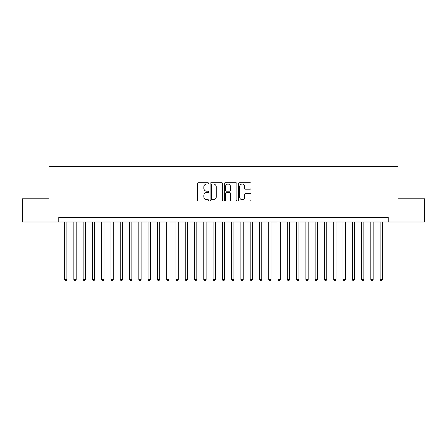 <?xml version="1.0" encoding="UTF-8"?>
<svg xmlns="http://www.w3.org/2000/svg" width="447" height="447" viewBox="0 0 447 447"><rect width="100%" height="100%" fill="white"/><g stroke="black" fill="none" stroke-linecap="round" stroke-linejoin="round"><path stroke-width="0.67" d="M208.654 183.382A0.637 0.637 0 0 0 208.017 182.745L198.334 182.745A0.911 0.911 0 0 0 197.423 183.656L197.423 200.055A0.911 0.911 0 0 0 198.334 200.966L208.017 200.966A0.637 0.637 0 0 0 208.654 200.323A0.637 0.637 0 0 0 208.017 199.686L206.76 199.686A2.917 2.917 0 0 1 203.849 196.775L203.849 195.406A2.917 2.917 0 0 1 206.76 192.489L208.017 192.489A0.637 0.637 0 0 0 208.654 191.852A0.637 0.637 0 0 0 208.017 191.215L206.76 191.215A2.917 2.917 0 0 1 203.849 188.304L203.849 186.935A2.917 2.917 0 0 1 206.76 184.019L208.017 184.019A0.637 0.637 0 0 0 208.654 183.382M250.124 189.165A0.911 0.911 0 0 0 251.035 188.254L251.035 183.656A0.911 0.911 0 0 0 250.124 182.745L239.374 182.745A0.911 0.911 0 0 0 238.463 183.656L238.463 200.055A0.911 0.911 0 0 0 239.374 200.966L250.124 200.966A0.911 0.911 0 0 0 251.035 200.055L251.035 194.495A0.911 0.911 0 0 0 250.124 193.585L245.52 193.585A0.911 0.911 0 0 0 244.61 194.495L244.61 197.25A2.436 2.436 0 0 1 242.173 199.686A2.436 2.436 0 0 1 239.737 197.25L239.737 186.455A2.436 2.436 0 0 1 242.173 184.019A2.436 2.436 0 0 1 244.61 186.455L244.61 188.254A0.911 0.911 0 0 0 245.52 189.165L250.124 189.165M58.775 222.014L22.35 222.014L22.35 198.814L49.03 198.814L49.03 166.334L397.97 166.334L397.97 198.814L424.65 198.814L424.65 222.014L388.225 222.014L388.225 217.376L58.775 217.376L58.775 222.014L388.225 222.014M222.701 183.656A0.911 0.911 0 0 0 221.79 182.745L211.045 182.745A0.911 0.911 0 0 0 210.135 183.656L210.135 200.055A0.911 0.911 0 0 0 211.045 200.966L221.79 200.966A0.911 0.911 0 0 0 222.701 200.055L222.701 183.656M225.21 182.745L235.955 182.745A0.911 0.911 0 0 1 236.865 183.656L236.865 200.055A0.911 0.911 0 0 1 235.955 200.966L231.356 200.966A0.911 0.911 0 0 1 230.445 200.055L230.445 193.4A0.911 0.911 0 0 0 229.534 192.489L226.484 192.489A0.911 0.911 0 0 0 225.573 193.4L225.573 200.323A0.637 0.637 0 0 1 224.936 200.966A0.637 0.637 0 0 1 224.299 200.323L224.299 183.656A0.911 0.911 0 0 1 225.21 182.745M212.046 184.019A0.637 0.637 0 0 0 211.409 184.656L211.409 199.049A0.637 0.637 0 0 0 212.046 199.686L213.364 199.686A2.917 2.917 0 0 0 216.281 196.775L216.281 186.935A2.917 2.917 0 0 0 213.364 184.019L212.046 184.019M230.445 186.505A2.436 2.436 0 0 0 228.009 184.063A2.436 2.436 0 0 0 225.573 186.505L225.573 190.305A0.911 0.911 0 0 0 226.484 191.215L229.534 191.215A0.911 0.911 0 0 0 230.445 190.305L230.445 186.505M64.575 222.014L64.575 279.459L66.894 279.459L66.894 222.014M66.894 279.459L66.201 280.666L65.273 280.666L64.575 279.459M73.856 222.014L73.856 279.459L76.174 279.459L76.174 222.014M76.174 279.459L75.482 280.666L74.554 280.666L73.856 279.459M83.136 222.014L83.136 279.459L85.455 279.459L85.455 222.014M85.455 279.459L84.762 280.666L83.829 280.666L83.136 279.459M92.417 222.014L92.417 279.459L94.736 279.459L94.736 222.014M94.736 279.459L94.038 280.666L93.11 280.666L92.417 279.459M101.698 222.014L101.698 279.459L104.017 279.459L104.017 222.014M104.017 279.459L103.318 280.666L102.391 280.666L101.698 279.459M110.979 222.014L110.979 279.459L113.298 279.459L113.298 222.014M113.298 279.459L112.599 280.666L111.672 280.666L110.979 279.459M120.254 222.014L120.254 279.459L122.579 279.459L122.579 222.014M122.579 279.459L121.88 280.666L120.953 280.666L120.254 279.459M129.535 222.014L129.535 279.459L131.859 279.459L131.859 222.014M131.859 279.459L131.161 280.666L130.233 280.666L129.535 279.459M138.816 222.014L138.816 279.459L141.14 279.459L141.14 222.014M141.14 279.459L140.442 280.666L139.514 280.666L138.816 279.459M148.097 222.014L148.097 279.459L150.415 279.459L150.415 222.014M150.415 279.459L149.723 280.666L148.795 280.666L148.097 279.459M157.378 222.014L157.378 279.459L159.696 279.459L159.696 222.014M159.696 279.459L159.003 280.666L158.076 280.666L157.378 279.459M166.658 222.014L166.658 279.459L168.977 279.459L168.977 222.014M168.977 279.459L168.284 280.666L167.357 280.666L166.658 279.459M175.939 222.014L175.939 279.459L178.258 279.459L178.258 222.014M178.258 279.459L177.565 280.666L176.632 280.666L175.939 279.459M185.22 222.014L185.22 279.459L187.539 279.459L187.539 222.014M187.539 279.459L186.84 280.666L185.913 280.666L185.22 279.459M194.501 222.014L194.501 279.459L196.82 279.459L196.82 222.014M196.82 279.459L196.121 280.666L195.194 280.666L194.501 279.459M203.782 222.014L203.782 279.459L206.101 279.459L206.101 222.014M206.101 279.459L205.402 280.666L204.475 280.666L203.782 279.459M213.057 222.014L213.057 279.459L215.381 279.459L215.381 222.014M215.381 279.459L214.683 280.666L213.755 280.666L213.057 279.459M222.338 222.014L222.338 279.459L224.662 279.459L224.662 222.014M224.662 279.459L223.964 280.666L223.036 280.666L222.338 279.459M231.619 222.014L231.619 279.459L233.943 279.459L233.943 222.014M233.943 279.459L233.245 280.666L232.317 280.666L231.619 279.459M240.899 222.014L240.899 279.459L243.218 279.459L243.218 222.014M243.218 279.459L242.525 280.666L241.598 280.666L240.899 279.459M250.18 222.014L250.18 279.459L252.499 279.459L252.499 222.014M252.499 279.459L251.806 280.666L250.879 280.666L250.18 279.459M259.461 222.014L259.461 279.459L261.78 279.459L261.78 222.014M261.78 279.459L261.087 280.666L260.16 280.666L259.461 279.459M268.742 222.014L268.742 279.459L271.061 279.459L271.061 222.014M271.061 279.459L270.368 280.666L269.435 280.666L268.742 279.459M278.023 222.014L278.023 279.459L280.342 279.459L280.342 222.014M280.342 279.459L279.643 280.666L278.716 280.666L278.023 279.459M287.304 222.014L287.304 279.459L289.622 279.459L289.622 222.014M289.622 279.459L288.924 280.666L287.997 280.666L287.304 279.459M296.584 222.014L296.584 279.459L298.903 279.459L298.903 222.014M298.903 279.459L298.205 280.666L297.277 280.666L296.584 279.459M305.86 222.014L305.86 279.459L308.184 279.459L308.184 222.014M308.184 279.459L307.486 280.666L306.558 280.666L305.86 279.459M315.141 222.014L315.141 279.459L317.465 279.459L317.465 222.014M317.465 279.459L316.767 280.666L315.839 280.666L315.141 279.459M324.421 222.014L324.421 279.459L326.746 279.459L326.746 222.014M326.746 279.459L326.047 280.666L325.12 280.666L324.421 279.459M333.702 222.014L333.702 279.459L336.021 279.459L336.021 222.014M336.021 279.459L335.328 280.666L334.401 280.666L333.702 279.459M342.983 222.014L342.983 279.459L345.302 279.459L345.302 222.014M345.302 279.459L344.609 280.666L343.682 280.666L342.983 279.459M352.264 222.014L352.264 279.459L354.583 279.459L354.583 222.014M354.583 279.459L353.89 280.666L352.962 280.666L352.264 279.459M361.545 222.014L361.545 279.459L363.864 279.459L363.864 222.014M363.864 279.459L363.171 280.666L362.238 280.666L361.545 279.459M370.826 222.014L370.826 279.459L373.144 279.459L373.144 222.014M373.144 279.459L372.446 280.666L371.518 280.666L370.826 279.459M380.106 222.014L380.106 279.459L382.425 279.459L382.425 222.014M382.425 279.459L381.727 280.666L380.799 280.666L380.106 279.459"/></g></svg>
